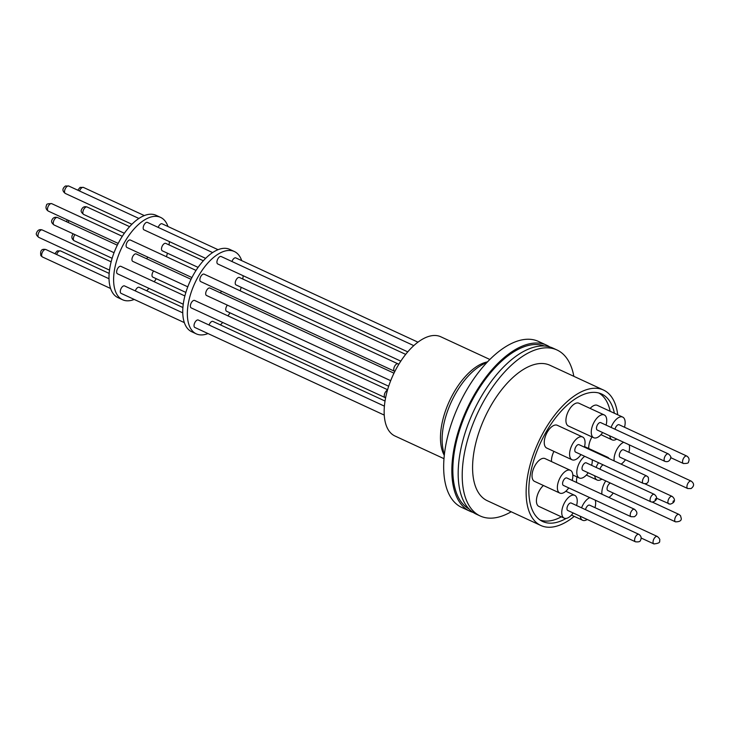 <?xml version="1.0" encoding="UTF-8"?>
<svg xmlns="http://www.w3.org/2000/svg" width="730" height="730" viewBox="0 0 730 730"><rect width="100%" height="100%" fill="white"/><g stroke="black" fill="none" stroke-linecap="round" stroke-linejoin="round"><path stroke-width="1.09" d="M468.979 508.929A89.826 44.749 -65.2 0 1 462.008 423.008A89.826 44.749 -65.2 0 1 544.352 346.002M574.236 516.384A74.624 37.175 -65.2 0 1 546.77 527.124A74.624 37.175 -65.2 0 1 540.82 525.481A74.624 37.175 -65.2 0 1 535.957 447.764A74.624 37.175 -65.2 0 1 597.542 388.387A74.624 37.175 -65.2 0 1 603.482 390.03A74.624 37.175 -65.2 0 1 617.717 414.786M603.482 390.03L549.945 365.265A74.624 37.175 114.8 0 0 543.996 363.622A74.624 37.175 114.8 0 0 482.411 422.998A74.624 37.175 114.8 0 0 487.284 500.716L540.82 525.481M573.844 376.324A91.451 45.561 114.8 0 0 557.008 349.989A91.451 45.561 114.8 0 0 549.717 347.982A91.451 45.561 114.8 0 0 474.254 420.745A91.451 45.561 114.8 0 0 480.221 515.991A91.451 45.561 114.8 0 0 487.503 517.999A91.451 45.561 114.8 0 0 511.183 511.776M557.008 349.989L552.975 348.128A91.451 45.561 114.8 0 0 545.693 346.12A91.451 45.561 114.8 0 0 470.22 418.874A91.451 45.561 114.8 0 0 476.188 514.121L480.221 515.991M566.215 518.4A70.235 34.994 -65.2 0 1 548.257 523.045A70.235 34.994 -65.2 0 1 542.664 521.503A70.235 34.994 -65.2 0 1 538.083 448.348A70.235 34.994 -65.2 0 1 596.045 392.475A70.235 34.994 -65.2 0 1 601.639 394.017A70.235 34.994 -65.2 0 1 614.377 413.235M561.352 516.813A70.016 34.885 -65.2 0 1 544.306 520.974A70.016 34.885 -65.2 0 1 539.981 519.961M604.267 414.95L578.936 403.234A12.547 6.251 114.8 0 0 577.932 402.96A12.547 6.251 114.8 0 0 567.575 412.943A12.547 6.251 114.8 0 0 568.396 426.01L593.727 437.726A12.547 6.251 -65.2 0 1 592.906 424.659A12.547 6.251 -65.2 0 1 603.263 414.676A12.547 6.251 -65.2 0 1 604.267 414.95A12.547 6.251 -65.2 0 1 606.073 425.106M602.633 432.543A12.547 6.251 -65.2 0 1 594.731 438A12.547 6.251 -65.2 0 1 593.727 437.726M570.367 470.312L545.036 458.595A12.547 6.251 114.8 0 0 533.311 469.253A12.547 6.251 114.8 0 0 534.497 481.362L559.828 493.088A12.547 6.251 -65.2 0 1 558.642 480.97A12.547 6.251 -65.2 0 1 570.367 470.312A12.547 6.251 -65.2 0 1 572.183 480.459M568.743 487.895A12.547 6.251 -65.2 0 1 559.828 493.088M587.239 519.477A12.547 6.251 -65.2 0 1 583.644 520.545A12.547 6.251 -65.2 0 1 582.649 520.271A12.547 6.251 -65.2 0 1 580.268 516.256M581.573 507.834A12.547 6.251 -65.2 0 1 589.803 497.641M591.993 436.923A12.547 6.251 114.8 0 0 590.023 441.084A12.547 6.251 114.8 0 0 588.763 448.53M625.446 459.727A12.547 6.251 -65.2 0 1 621.12 464.134M614.167 460.922A12.547 6.251 -65.2 0 1 615.354 452.801A12.547 6.251 -65.2 0 1 623.694 442.28M601.885 479.117A12.547 6.251 -65.2 0 1 597.104 480.03A12.547 6.251 -65.2 0 1 594.704 475.796M553.942 451.395A12.547 6.251 114.8 0 0 552.747 454.142A12.547 6.251 114.8 0 0 551.497 461.579M588.179 472.784A12.547 6.251 -65.2 0 1 579.273 477.967A12.547 6.251 -65.2 0 1 578.078 465.859A12.547 6.251 -65.2 0 1 584.712 456.323M611.083 427.415A12.547 6.251 -65.2 0 1 621.686 416.803A12.547 6.251 -65.2 0 1 622.69 417.085L597.359 405.369A12.547 6.251 114.8 0 0 596.355 405.086A12.547 6.251 114.8 0 0 590.141 408.417M616.75 439.068A12.547 6.251 -65.2 0 1 613.154 440.135A12.547 6.251 -65.2 0 1 612.151 439.862A12.547 6.251 -65.2 0 1 609.778 435.846M577.029 476.927A12.547 6.251 114.8 0 0 576.618 482.512M613.227 493.033A12.547 6.251 -65.2 0 1 608.902 497.44M601.949 494.228A12.547 6.251 -65.2 0 1 603.126 486.107A12.547 6.251 -65.2 0 1 605.754 480.915M543.43 485.496A12.547 6.251 114.8 0 0 537.7 494.31A12.547 6.251 114.8 0 0 538.886 506.419L564.217 518.145A12.547 6.251 -65.2 0 1 563.031 506.027A12.547 6.251 -65.2 0 1 574.756 495.369A12.547 6.251 -65.2 0 1 576.572 505.516M573.132 512.953A12.547 6.251 -65.2 0 1 564.217 518.145M582.595 436.996L557.264 425.28A12.547 6.251 114.8 0 0 556.26 425.006A12.547 6.251 114.8 0 0 545.903 434.989A12.547 6.251 114.8 0 0 546.724 448.056L572.055 459.772A12.547 6.251 -65.2 0 1 571.234 446.705A12.547 6.251 -65.2 0 1 581.591 436.723A12.547 6.251 -65.2 0 1 582.595 436.996A12.547 6.251 -65.2 0 1 584.402 447.152M580.961 454.589A12.547 6.251 -65.2 0 1 573.05 460.055A12.547 6.251 -65.2 0 1 572.055 459.772M549.699 346.905A91.451 45.561 114.8 0 0 546.642 345.199A91.451 45.561 114.8 0 0 539.361 343.191A91.451 45.561 114.8 0 0 463.888 415.945A91.451 45.561 114.8 0 0 469.855 511.192A91.451 45.561 114.8 0 0 473.131 512.414M546.642 345.199L538.466 341.421A91.451 45.561 114.8 0 0 531.184 339.404A91.451 45.561 114.8 0 0 455.712 412.167A91.451 45.561 114.8 0 0 461.679 507.414L469.855 511.192M668.361 453.914L600.717 422.624A4.097 2.044 114.8 0 0 600.389 422.533A4.097 2.044 114.8 0 0 597.003 425.791A4.097 2.044 114.8 0 0 597.277 430.061L664.92 461.351A4.097 2.044 -65.2 0 1 664.181 458.714A4.097 2.044 -65.2 0 1 668.032 453.823A4.097 2.044 -65.2 0 1 668.361 453.914C670.569 455.73 671.335 457.181 670.66 458.257C669.583 461.196 667.676 462.227 664.92 461.351A4.097 2.044 -65.2 0 0 665.249 461.442M634.461 509.266L566.818 477.977A4.097 2.044 114.8 0 0 562.994 481.462A4.097 2.044 114.8 0 0 563.377 485.413L631.021 516.703A4.097 2.044 -65.2 0 1 630.638 512.752A4.097 2.044 -65.2 0 1 633.33 509.33A4.097 2.044 -65.2 0 1 634.461 509.266C637.737 512.077 637.701 514.568 634.352 516.74L631.021 516.703M654.162 543.987A4.097 2.044 -65.2 0 1 653.843 543.896A4.097 2.044 -65.2 0 1 653.104 541.258A4.097 2.044 -65.2 0 1 656.954 536.367A4.097 2.044 -65.2 0 1 657.283 536.459L589.63 505.169A4.097 2.044 114.8 0 0 589.311 505.078A4.097 2.044 114.8 0 0 585.515 509.649M691.173 481.106L623.529 449.808A4.097 2.044 114.8 0 0 619.697 453.293A4.097 2.044 114.8 0 0 620.089 457.245L687.733 488.543A4.097 2.044 -65.2 0 1 687.341 484.583A4.097 2.044 -65.2 0 1 690.042 481.161A4.097 2.044 -65.2 0 1 691.173 481.106C694.413 483.534 694.376 486.025 691.064 488.571L687.733 488.543M603.226 464.882A4.097 2.044 114.8 0 0 600.014 469.226M654.308 494.347L586.263 462.866A4.097 2.044 114.8 0 0 585.934 462.774A4.097 2.044 114.8 0 0 582.549 466.032A4.097 2.044 114.8 0 0 582.823 470.302L650.868 501.784A4.097 2.044 -65.2 0 1 650.576 497.568A4.097 2.044 -65.2 0 1 653.916 494.246A4.097 2.044 -65.2 0 1 653.98 494.256A4.097 2.044 -65.2 0 1 654.308 494.347C658.506 497.814 656.553 501.036 652.2 502.112L650.868 501.784A4.097 2.044 -65.2 0 0 651.197 501.866M683.672 463.568A4.097 2.044 -65.2 0 1 683.344 463.477A4.097 2.044 -65.2 0 1 683.745 457.938A4.097 2.044 -65.2 0 1 686.455 455.958A4.097 2.044 -65.2 0 1 686.784 456.049L619.14 424.75A4.097 2.044 114.8 0 0 618.812 424.659A4.097 2.044 114.8 0 0 615.016 429.24M610.444 483.077A4.097 2.044 114.8 0 0 607.479 486.6A4.097 2.044 114.8 0 0 607.862 490.551L675.515 521.85A4.097 2.044 -65.2 0 1 675.077 521.485A4.097 2.044 -65.2 0 1 675.122 517.889A4.097 2.044 -65.2 0 1 678.955 514.413L680.524 515.708L681.273 518.537C681.446 520.691 679.52 521.795 675.515 521.85M638.85 534.333L571.207 503.034A4.097 2.044 114.8 0 0 570.878 502.943A4.097 2.044 114.8 0 0 567.502 506.209A4.097 2.044 114.8 0 0 567.767 510.471L635.41 541.769A4.097 2.044 -65.2 0 1 635.812 536.221A4.097 2.044 -65.2 0 1 638.522 534.241A4.097 2.044 -65.2 0 1 638.85 534.333C641.141 535.893 641.707 537.864 640.538 540.255C640.283 541.66 638.577 542.162 635.41 541.769A4.097 2.044 -65.2 0 0 635.739 541.852M646.689 475.96L579.045 444.67A4.097 2.044 114.8 0 0 575.213 448.147A4.097 2.044 114.8 0 0 575.605 452.107L643.249 483.397A4.097 2.044 -65.2 0 1 642.811 483.032A4.097 2.044 -65.2 0 1 642.856 479.446A4.097 2.044 -65.2 0 1 646.689 475.96L648.267 477.256C649.143 482.357 647.473 484.41 643.249 483.397M489.867 359.479L440.81 336.785A54.65 27.229 114.8 0 0 389.729 383.223A54.65 27.229 114.8 0 0 394.921 435.983L443.977 458.677M413.8 345.637L221.172 256.522A4.097 2.044 114.8 0 0 217.339 260.008A4.097 2.044 114.8 0 0 217.732 263.959L407.778 351.878M387.594 389.72L194.618 300.45A4.097 2.044 114.8 0 0 194.289 300.358A4.097 2.044 114.8 0 0 190.913 303.625A4.097 2.044 114.8 0 0 191.178 307.887L385.057 397.576A4.097 2.044 114.8 0 1 384.327 394.939A4.097 2.044 114.8 0 1 387.466 390.158M385.029 401.035L212.923 321.419A4.097 2.044 114.8 0 0 209.099 324.905A4.097 2.044 114.8 0 0 209.054 325.023M405.697 354.388L239.476 277.491A4.097 2.044 114.8 0 0 239.148 277.4A4.097 2.044 114.8 0 0 235.763 280.658A4.097 2.044 114.8 0 0 236.036 284.928L400.806 361.149M417.98 342.178L235.817 257.909A4.097 2.044 114.8 0 0 235.498 257.818A4.097 2.044 114.8 0 0 231.948 261.513M227.349 305.131A4.097 2.044 114.8 0 0 226.163 307.284A4.097 2.044 114.8 0 0 226.546 311.236L388.679 386.234M384.4 406.135L198.277 320.032A4.097 2.044 114.8 0 0 197.949 319.941A4.097 2.044 114.8 0 0 194.563 323.207A4.097 2.044 114.8 0 0 194.837 327.469L384.245 415.096M398.854 364.243L204.099 274.142A4.097 2.044 114.8 0 0 200.275 277.628A4.097 2.044 114.8 0 0 200.659 281.579L394.866 371.424M220.506 292.931A4.097 2.044 -65.2 0 1 221.518 291.224M206.818 295.568A4.097 2.044 -65.2 0 1 206.499 295.477A4.097 2.044 -65.2 0 1 206.225 291.215A4.097 2.044 -65.2 0 1 209.61 287.958A4.097 2.044 -65.2 0 1 209.939 288.04L393.99 373.185M241.712 260.637A45.36 22.594 114.8 0 0 234.366 251.521A45.36 22.594 114.8 0 0 230.753 250.527A45.36 22.594 114.8 0 0 193.322 286.616A45.36 22.594 114.8 0 0 196.279 333.856A45.36 22.594 114.8 0 0 199.892 334.851A45.36 22.594 114.8 0 0 207.986 333.555M234.366 251.521L229.768 249.395A45.36 22.594 114.8 0 0 226.154 248.392A45.36 22.594 114.8 0 0 188.714 284.481A45.36 22.594 114.8 0 0 191.68 331.721L196.279 333.856M147.77 257.115A4.097 2.044 114.8 0 0 146.767 258.821M191.05 279.307L136.191 253.93A4.097 2.044 114.8 0 0 135.862 253.839A4.097 2.044 114.8 0 0 132.486 257.097A4.097 2.044 114.8 0 0 132.75 261.367L187.783 286.826M212.64 252.58L147.423 222.413A4.097 2.044 114.8 0 0 143.6 225.889A4.097 2.044 114.8 0 0 143.983 229.85L205.641 258.365M196.041 270.419L130.36 240.033A4.097 2.044 114.8 0 0 126.527 243.51A4.097 2.044 114.8 0 0 126.92 247.47L191.935 277.546M184.882 295.942L120.879 266.34A4.097 2.044 114.8 0 0 120.55 266.249A4.097 2.044 114.8 0 0 117.165 269.507A4.097 2.044 114.8 0 0 117.439 273.777L183.248 304.218M182.746 312.851L124.529 285.923A4.097 2.044 114.8 0 0 124.2 285.832A4.097 2.044 114.8 0 0 120.824 289.089A4.097 2.044 114.8 0 0 121.089 293.36L184.334 322.614M182.901 307.531L139.184 287.31A4.097 2.044 114.8 0 0 135.351 290.786A4.097 2.044 114.8 0 0 135.305 290.905M153.61 271.012A4.097 2.044 114.8 0 0 152.415 273.166A4.097 2.044 114.8 0 0 152.807 277.117L185.867 292.42M203.351 260.774L165.728 243.373A4.097 2.044 114.8 0 0 165.4 243.291A4.097 2.044 114.8 0 0 162.023 246.548A4.097 2.044 114.8 0 0 162.288 250.81L198.095 267.381M218.06 249.696L162.078 223.791A4.097 2.044 114.8 0 0 161.75 223.708A4.097 2.044 114.8 0 0 158.209 227.395M167.973 226.519A45.36 22.594 114.8 0 0 160.627 217.412A45.36 22.594 114.8 0 0 157.014 216.409A45.36 22.594 114.8 0 0 119.583 252.498A45.36 22.594 114.8 0 0 122.54 299.738A45.36 22.594 114.8 0 0 126.153 300.742A45.36 22.594 114.8 0 0 134.238 299.437M160.627 217.412L156.019 215.277A45.36 22.594 114.8 0 0 152.406 214.282A45.36 22.594 114.8 0 0 114.975 250.372A45.36 22.594 114.8 0 0 117.931 297.612L122.54 299.738M146.666 290.768A45.36 22.594 114.8 0 0 148.957 288.359M154.213 281.762A45.36 22.594 114.8 0 0 156.257 278.714M166.431 256.723A45.36 22.594 114.8 0 0 167.425 253.191M169.05 244.915A45.36 22.594 114.8 0 0 169.406 241.603M220.405 324.877A45.36 22.594 114.8 0 0 222.705 322.468M227.952 315.871A45.36 22.594 114.8 0 0 230.005 312.832M240.179 290.832A45.36 22.594 114.8 0 0 241.174 287.301M242.798 279.024A45.36 22.594 114.8 0 0 243.154 275.721M622.69 417.085A12.547 6.251 -65.2 0 1 624.506 427.232M592.24 459.809A12.547 6.251 -65.2 0 1 591.619 465.348M596.1 467.419A12.547 6.251 -65.2 0 1 598.545 462.72M605.681 456.998A12.547 6.251 -65.2 0 1 607.634 457.254A12.547 6.251 -65.2 0 1 609.103 458.577M629.15 444.807A12.547 6.251 -65.2 0 1 628.886 452.29M595.26 500.159A12.547 6.251 -65.2 0 1 594.996 507.642M598.728 392.968A70.016 34.885 -65.2 0 1 610.17 411.291M672.987 501.948L673.37 500.853L672.987 501.948M669.027 503.928A4.097 2.044 -65.2 0 1 668.698 503.837A4.097 2.044 -65.2 0 1 668.406 499.63A4.097 2.044 -65.2 0 1 671.746 496.309A4.097 2.044 -65.2 0 1 671.81 496.318A4.097 2.044 -65.2 0 1 672.138 496.4C676.336 499.877 674.383 503.098 670.03 504.174L656.443 498.17M655.54 498.791L655.157 499.886L655.54 498.791M487.804 361.578L481.316 365.301A55.936 27.868 114.8 0 0 447.837 410.333A55.936 27.868 114.8 0 0 442.873 448.393L444.241 455.748M444.105 455.018A54.65 27.229 -65.2 0 1 446.048 409.284A54.65 27.229 -65.2 0 1 487.156 361.952M69.076 220.706A4.097 2.044 114.8 0 0 68.063 222.413M53.628 221.117A4.097 2.044 114.8 0 0 54.056 224.959C51.757 223.252 51.054 221.582 51.967 219.94C53.062 217.622 54.905 216.819 57.497 217.522A4.097 2.044 114.8 0 0 57.168 217.43A4.097 2.044 114.8 0 0 53.628 221.117M64.961 189.508A4.097 2.044 114.8 0 0 65.344 193.468C62.105 191.032 62.141 188.541 65.463 185.995L68.784 186.031A4.097 2.044 114.8 0 0 67.653 186.086A4.097 2.044 114.8 0 0 64.961 189.508M47.888 207.137A4.097 2.044 114.8 0 0 48.28 211.089C45.99 209.528 45.424 207.548 46.592 205.166C46.319 204.053 48.025 203.542 51.721 203.652A4.097 2.044 114.8 0 0 48.682 205.55A4.097 2.044 114.8 0 0 47.888 207.137M38.06 234.759A4.097 2.044 114.8 0 0 38.8 237.396C36.591 235.58 35.825 234.129 36.5 233.062C37.568 230.114 39.484 229.083 42.24 229.959A4.097 2.044 114.8 0 0 41.911 229.868A4.097 2.044 114.8 0 0 38.06 234.759M42.011 256.613A4.097 2.044 114.8 0 0 42.45 256.978L40.871 255.682C39.995 250.582 41.665 248.538 45.89 249.541A4.097 2.044 114.8 0 0 45.561 249.45A4.097 2.044 114.8 0 0 42.413 252.206A4.097 2.044 114.8 0 0 42.011 256.613M54.869 253.693L57.214 250.901L60.544 250.928A4.097 2.044 114.8 0 0 59.413 250.983A4.097 2.044 114.8 0 0 56.712 254.405A4.097 2.044 114.8 0 0 56.666 254.533M74.971 234.631A4.097 2.044 114.8 0 0 74.56 235.197A4.097 2.044 114.8 0 0 73.776 236.785A4.097 2.044 114.8 0 0 74.168 240.745L112.128 258.301M83.649 214.438C81.441 212.622 80.683 211.171 81.358 210.094C82.426 207.156 84.342 206.115 87.089 207.001A4.097 2.044 114.8 0 0 86.76 206.909A4.097 2.044 114.8 0 0 82.91 211.8A4.097 2.044 114.8 0 0 83.649 214.438L124.346 233.262M77.763 190.183L80.09 187.391L83.439 187.418A4.097 2.044 114.8 0 0 83.111 187.327A4.097 2.044 114.8 0 0 79.57 191.014M397.987 363.832A4.097 2.044 114.8 0 0 394.939 365.73A4.097 2.044 114.8 0 0 394.154 367.318A4.097 2.044 114.8 0 0 394.547 371.269M641.205 538.046L653.843 543.896C658.387 543.512 660.303 542.481 659.573 540.793C660.248 539.726 659.482 538.275 657.283 536.459M686.784 456.049C689.074 457.61 689.64 459.581 688.472 461.971C688.746 463.085 687.039 463.587 683.344 463.477L670.706 457.637M66.266 221.582L67.452 219.958M74.168 240.745C71.878 239.175 71.312 237.204 72.48 234.814L73.319 233.874M571.444 515.088L582.649 520.271M586.354 475.057L597.104 480.03M572.813 474.984L579.273 477.967M600.945 434.669L612.151 439.862M385.604 397.832L385.057 397.576M390.696 380.695L206.499 295.477M114.044 252.708L54.056 224.959M131.893 224.256L65.344 193.468M118.196 243.428L48.28 211.089M109.509 270.109L38.8 237.396M110.586 288.496L42.45 256.978M144.321 215.578L83.439 187.418M129.602 226.665L87.089 207.001M109.153 273.412L60.544 250.928M109.007 278.741L45.89 249.541M111.133 261.833L42.24 229.959M122.302 236.301L51.721 203.652M138.901 218.462L68.784 186.031M117.311 245.198L57.497 217.522M652.374 502.121L678.955 514.413M644.827 483.771L672.138 496.4M565.823 491.235L574.756 495.369M584.548 446.577L607.634 457.254"/></g></svg>
